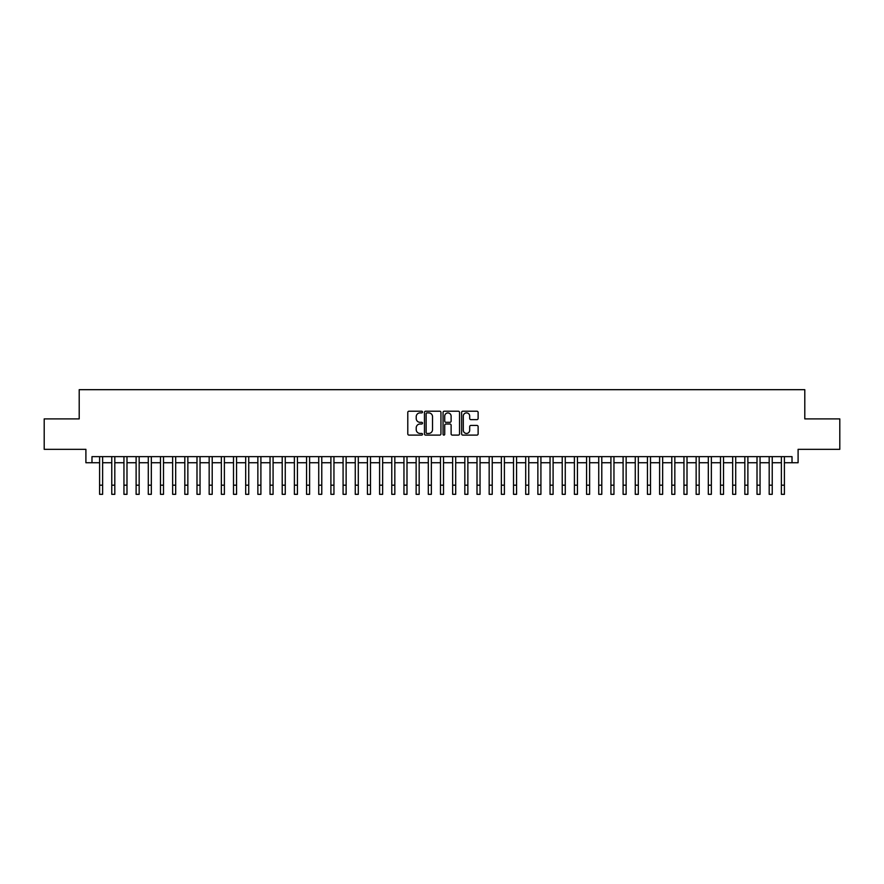<?xml version="1.0" encoding="UTF-8"?>
<svg xmlns="http://www.w3.org/2000/svg" width="884" height="884" viewBox="0 0 884 884"><rect width="100%" height="100%" fill="white"/><g stroke="black" fill="none" stroke-linecap="round" stroke-linejoin="round"><path stroke-width="1.33" d="M422.519 412.043A0.84 0.84 0 0 0 421.69 411.215L408.983 411.215A1.193 1.193 0 0 0 407.789 412.408L407.789 433.911A1.193 1.193 0 0 0 408.983 435.105L421.69 435.105A0.84 0.84 0 0 0 422.519 434.276A0.84 0.84 0 0 0 421.69 433.436L420.044 433.436A3.823 3.823 0 0 1 416.22 429.613L416.22 427.823A3.823 3.823 0 0 1 420.044 424L421.69 424A0.84 0.84 0 0 0 422.519 423.16A0.84 0.84 0 0 0 421.69 422.32L420.044 422.32A3.823 3.823 0 0 1 416.22 418.497L416.22 416.707A3.823 3.823 0 0 1 420.044 412.883L421.69 412.883A0.84 0.84 0 0 0 422.519 412.043M476.929 419.635A1.193 1.193 0 0 0 478.122 418.441L478.122 412.408A1.193 1.193 0 0 0 476.929 411.215L462.818 411.215A1.193 1.193 0 0 0 461.625 412.408L461.625 433.911A1.193 1.193 0 0 0 462.818 435.105L476.929 435.105A1.193 1.193 0 0 0 478.122 433.911L478.122 426.629A1.193 1.193 0 0 0 476.929 425.436L470.885 425.436A1.193 1.193 0 0 0 469.691 426.629L469.691 430.243A3.193 3.193 0 0 1 466.498 433.436A3.193 3.193 0 0 1 463.304 430.243L463.304 416.077A3.193 3.193 0 0 1 466.498 412.883A3.193 3.193 0 0 1 469.691 416.077L469.691 418.441A1.193 1.193 0 0 0 470.885 419.635L476.929 419.635M91.98 462.73L91.98 456.641L792.02 456.641L792.02 462.73L798.097 462.73L798.097 449.337L839.8 449.337L839.8 418.894L804.794 418.894L804.794 389.678L79.206 389.678L79.206 418.894L44.2 418.894L44.2 449.337L85.903 449.337L85.903 462.73L99.594 462.73M440.95 412.408A1.193 1.193 0 0 0 439.757 411.215L425.657 411.215A1.193 1.193 0 0 0 424.464 412.408L424.464 433.911A1.193 1.193 0 0 0 425.657 435.105L439.757 435.105A1.193 1.193 0 0 0 440.95 433.911L440.95 412.408M444.243 411.215L458.343 411.215A1.193 1.193 0 0 1 459.536 412.408L459.536 433.911A1.193 1.193 0 0 1 458.343 435.105L452.31 435.105A1.193 1.193 0 0 1 451.116 433.911L451.116 425.193A1.193 1.193 0 0 0 449.912 424L445.912 424A1.193 1.193 0 0 0 444.718 425.193L444.718 434.276A0.84 0.84 0 0 1 443.878 435.105A0.84 0.84 0 0 1 443.05 434.276L443.05 412.408A1.193 1.193 0 0 1 444.243 411.215M102.632 462.73L111.771 462.73M114.809 462.73L123.948 462.73M126.987 462.73L136.114 462.73M139.164 462.73L148.291 462.73M151.33 462.73L160.468 462.73M163.507 462.73L172.645 462.73M175.684 462.73L184.811 462.73M187.861 462.73L196.988 462.73M200.038 462.73L209.165 462.73M212.204 462.73L221.343 462.73M224.381 462.73L233.509 462.73M236.558 462.73L245.686 462.73M248.736 462.73L257.863 462.73M260.902 462.73L270.04 462.73M273.079 462.73L282.206 462.73M285.256 462.73L294.383 462.73M297.433 462.73L306.56 462.73M309.599 462.73L318.737 462.73M321.776 462.73L330.903 462.73M333.953 462.73L343.08 462.73M346.13 462.73L355.257 462.73M358.296 462.73L367.435 462.73M370.473 462.73L379.601 462.73M382.65 462.73L391.778 462.73M394.828 462.73L403.955 462.73M406.994 462.73L416.132 462.73M419.171 462.73L428.309 462.73M431.348 462.73L440.475 462.73M443.525 462.73L452.652 462.73M455.691 462.73L464.829 462.73M467.868 462.73L477.006 462.73M480.045 462.73L489.172 462.73M492.222 462.73L501.35 462.73M504.399 462.73L513.527 462.73M516.565 462.73L525.704 462.73M528.742 462.73L537.87 462.73M540.92 462.73L550.047 462.73M553.097 462.73L562.224 462.73M565.263 462.73L574.401 462.73M577.44 462.73L586.567 462.73M589.617 462.73L598.744 462.73M601.794 462.73L610.921 462.73M613.96 462.73L623.098 462.73M626.137 462.73L635.264 462.73M638.314 462.73L647.442 462.73M650.491 462.73L659.619 462.73M662.657 462.73L671.796 462.73M674.835 462.73L683.962 462.73M687.012 462.73L696.139 462.73M699.189 462.73L708.316 462.73M711.355 462.73L720.493 462.73M723.532 462.73L732.67 462.73M735.709 462.73L744.836 462.73M747.886 462.73L757.013 462.73M760.052 462.73L769.191 462.73M772.229 462.73L781.368 462.73M784.406 462.73L792.02 462.73M426.972 412.883A0.84 0.84 0 0 0 426.132 413.723L426.132 432.596A0.84 0.84 0 0 0 426.972 433.436L428.707 433.436A3.823 3.823 0 0 0 432.53 429.613L432.53 416.707A3.823 3.823 0 0 0 428.707 412.883L426.972 412.883M451.116 416.143A3.193 3.193 0 0 0 447.912 412.938A3.193 3.193 0 0 0 444.718 416.143L444.718 421.127A1.193 1.193 0 0 0 445.912 422.32L449.912 422.32A1.193 1.193 0 0 0 451.116 421.127L451.116 416.143M99.594 485.183L102.632 485.183L102.632 494.322L99.594 494.322L99.594 456.641M102.632 485.183L102.632 456.641M111.771 494.322L114.809 494.322L111.771 494.322L111.771 456.641M114.809 494.322L114.809 456.641M123.948 494.322L126.987 494.322L123.948 494.322L123.948 456.641M126.987 494.322L126.987 456.641M136.114 494.322L139.164 494.322L136.114 494.322L136.114 456.641M139.164 494.322L139.164 456.641M148.291 494.322L151.33 494.322L148.291 494.322L148.291 456.641M151.33 494.322L151.33 456.641M160.468 494.322L163.507 494.322L160.468 494.322L160.468 456.641M163.507 494.322L163.507 456.641M172.645 494.322L175.684 494.322L172.645 494.322L172.645 456.641M175.684 494.322L175.684 456.641M184.811 494.322L187.861 494.322L184.811 494.322L184.811 456.641M187.861 494.322L187.861 456.641M196.988 494.322L200.038 494.322L196.988 494.322L196.988 456.641M200.038 494.322L200.038 456.641M209.165 494.322L212.204 494.322L209.165 494.322L209.165 456.641M212.204 494.322L212.204 456.641M221.343 494.322L224.381 494.322L221.343 494.322L221.343 456.641M224.381 494.322L224.381 456.641M233.509 494.322L236.558 494.322L233.509 494.322L233.509 456.641M236.558 494.322L236.558 456.641M245.686 494.322L248.736 494.322L245.686 494.322L245.686 456.641M248.736 494.322L248.736 456.641M257.863 494.322L260.902 494.322L257.863 494.322L257.863 456.641M260.902 494.322L260.902 456.641M270.04 494.322L273.079 494.322L270.04 494.322L270.04 456.641M273.079 494.322L273.079 456.641M282.206 494.322L285.256 494.322L282.206 494.322L282.206 456.641M285.256 494.322L285.256 456.641M294.383 494.322L297.433 494.322L294.383 494.322L294.383 456.641M297.433 494.322L297.433 456.641M306.56 494.322L309.599 494.322L306.56 494.322L306.56 456.641M309.599 494.322L309.599 456.641M318.737 494.322L321.776 494.322L318.737 494.322L318.737 456.641M321.776 494.322L321.776 456.641M330.903 494.322L333.953 494.322L330.903 494.322L330.903 456.641M333.953 494.322L333.953 456.641M343.08 494.322L346.13 494.322L343.08 494.322L343.08 456.641M346.13 494.322L346.13 456.641M355.257 494.322L358.296 494.322L355.257 494.322L355.257 456.641M358.296 494.322L358.296 456.641M367.435 494.322L370.473 494.322L367.435 494.322L367.435 456.641M370.473 494.322L370.473 456.641M379.601 494.322L382.65 494.322L379.601 494.322L379.601 456.641M382.65 494.322L382.65 456.641M391.778 494.322L394.828 494.322L391.778 494.322L391.778 456.641M394.828 494.322L394.828 456.641M403.955 494.322L406.994 494.322L403.955 494.322L403.955 456.641M406.994 494.322L406.994 456.641M416.132 494.322L419.171 494.322L416.132 494.322L416.132 456.641M419.171 494.322L419.171 456.641M428.309 494.322L431.348 494.322L428.309 494.322L428.309 456.641M431.348 494.322L431.348 456.641M440.475 494.322L443.525 494.322L440.475 494.322L440.475 456.641M443.525 494.322L443.525 456.641M452.652 494.322L455.691 494.322L452.652 494.322L452.652 456.641M455.691 494.322L455.691 456.641M464.829 494.322L467.868 494.322L464.829 494.322L464.829 456.641M467.868 494.322L467.868 456.641M477.006 494.322L480.045 494.322L477.006 494.322L477.006 456.641M480.045 494.322L480.045 456.641M489.172 494.322L492.222 494.322L489.172 494.322L489.172 456.641M492.222 494.322L492.222 456.641M501.35 494.322L504.399 494.322L501.35 494.322L501.35 456.641M504.399 494.322L504.399 456.641M513.527 494.322L516.565 494.322L513.527 494.322L513.527 456.641M516.565 494.322L516.565 456.641M525.704 494.322L528.742 494.322L525.704 494.322L525.704 456.641M528.742 494.322L528.742 456.641M537.87 494.322L540.92 494.322L537.87 494.322L537.87 456.641M540.92 494.322L540.92 456.641M550.047 494.322L553.097 494.322L550.047 494.322L550.047 456.641M553.097 494.322L553.097 456.641M562.224 494.322L565.263 494.322L562.224 494.322L562.224 456.641M565.263 494.322L565.263 456.641M574.401 494.322L577.44 494.322L574.401 494.322L574.401 456.641M577.44 494.322L577.44 456.641M586.567 494.322L589.617 494.322L586.567 494.322L586.567 456.641M589.617 494.322L589.617 456.641M598.744 494.322L601.794 494.322L598.744 494.322L598.744 456.641M601.794 494.322L601.794 456.641M610.921 494.322L613.96 494.322L610.921 494.322L610.921 456.641M613.96 494.322L613.96 456.641M623.098 494.322L626.137 494.322L623.098 494.322L623.098 456.641M626.137 494.322L626.137 456.641M635.264 494.322L638.314 494.322L635.264 494.322L635.264 456.641M638.314 494.322L638.314 456.641M647.442 494.322L650.491 494.322L647.442 494.322L647.442 456.641M650.491 494.322L650.491 456.641M659.619 494.322L662.657 494.322L659.619 494.322L659.619 456.641M662.657 494.322L662.657 456.641M671.796 494.322L674.835 494.322L671.796 494.322L671.796 456.641M674.835 494.322L674.835 456.641M683.962 494.322L687.012 494.322L683.962 494.322L683.962 456.641M687.012 494.322L687.012 456.641M696.139 494.322L699.189 494.322L696.139 494.322L696.139 456.641M699.189 494.322L699.189 456.641M708.316 494.322L711.355 494.322L708.316 494.322L708.316 456.641M711.355 494.322L711.355 456.641M720.493 494.322L723.532 494.322L720.493 494.322L720.493 456.641M723.532 494.322L723.532 456.641M732.67 494.322L735.709 494.322L732.67 494.322L732.67 456.641M735.709 494.322L735.709 456.641M744.836 494.322L747.886 494.322L744.836 494.322L744.836 456.641M747.886 494.322L747.886 456.641M757.013 494.322L760.052 494.322L757.013 494.322L757.013 456.641M760.052 494.322L760.052 456.641M769.191 494.322L772.229 494.322L769.191 494.322L769.191 456.641M772.229 494.322L772.229 456.641M781.368 494.322L784.406 494.322L781.368 494.322L781.368 456.641M784.406 494.322L784.406 456.641M111.771 485.183L114.809 485.183M123.948 485.183L126.987 485.183M136.114 485.183L139.164 485.183M148.291 485.183L151.33 485.183M160.468 485.183L163.507 485.183M172.645 485.183L175.684 485.183M184.811 485.183L187.861 485.183M196.988 485.183L200.038 485.183M209.165 485.183L212.204 485.183M221.343 485.183L224.381 485.183M233.509 485.183L236.558 485.183M245.686 485.183L248.736 485.183M257.863 485.183L260.902 485.183M270.04 485.183L273.079 485.183M282.206 485.183L285.256 485.183M294.383 485.183L297.433 485.183M306.56 485.183L309.599 485.183M318.737 485.183L321.776 485.183M330.903 485.183L333.953 485.183M343.08 485.183L346.13 485.183M355.257 485.183L358.296 485.183M367.435 485.183L370.473 485.183M379.601 485.183L382.65 485.183M391.778 485.183L394.828 485.183M403.955 485.183L406.994 485.183M416.132 485.183L419.171 485.183M428.309 485.183L431.348 485.183M440.475 485.183L443.525 485.183M452.652 485.183L455.691 485.183M464.829 485.183L467.868 485.183M477.006 485.183L480.045 485.183M489.172 485.183L492.222 485.183M501.35 485.183L504.399 485.183M513.527 485.183L516.565 485.183M525.704 485.183L528.742 485.183M537.87 485.183L540.92 485.183M550.047 485.183L553.097 485.183M562.224 485.183L565.263 485.183M574.401 485.183L577.44 485.183M586.567 485.183L589.617 485.183M598.744 485.183L601.794 485.183M610.921 485.183L613.96 485.183M623.098 485.183L626.137 485.183M635.264 485.183L638.314 485.183M647.442 485.183L650.491 485.183M659.619 485.183L662.657 485.183M671.796 485.183L674.835 485.183M683.962 485.183L687.012 485.183M696.139 485.183L699.189 485.183M708.316 485.183L711.355 485.183M720.493 485.183L723.532 485.183M732.67 485.183L735.709 485.183M744.836 485.183L747.886 485.183M757.013 485.183L760.052 485.183M769.191 485.183L772.229 485.183M781.368 485.183L784.406 485.183"/></g></svg>
